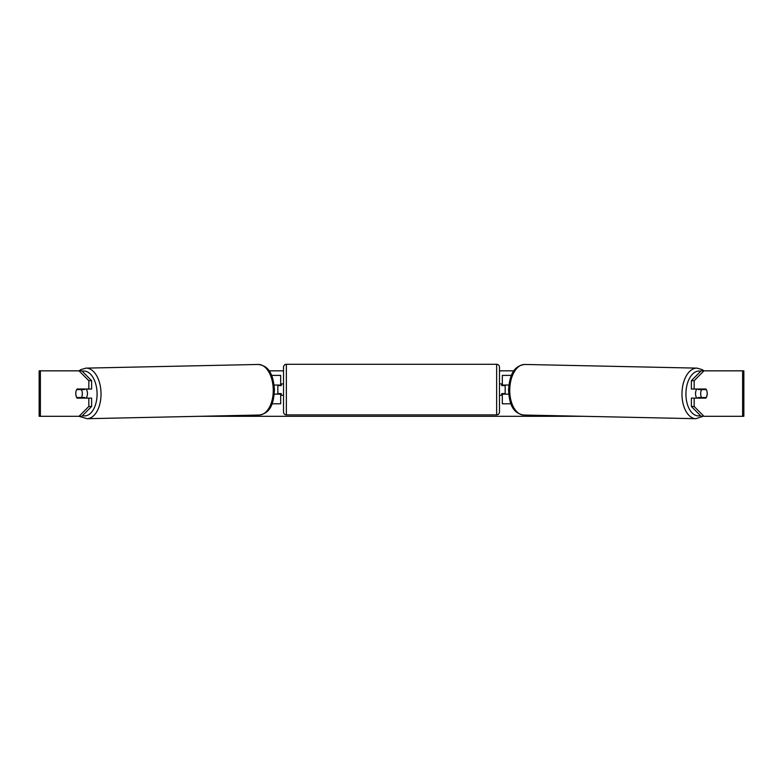 <?xml version="1.0" encoding="UTF-8"?>
<svg xmlns="http://www.w3.org/2000/svg" width="783" height="783" viewBox="0 0 783 783"><rect width="100%" height="100%" fill="white"/><g stroke="black" fill="none" stroke-linecap="round" stroke-linejoin="round"><path stroke-width="1.17" d="M511.436 375.39L502.324 375.39L502.324 385.05L508.862 385.05M510.937 403.803L502.324 403.803L502.324 393.575M505.162 394.143L505.162 393.575L501.756 393.575L501.756 395.278L499.476 395.278M505.162 393.575L505.162 385.05M502.324 385.618L502.324 385.05M508.715 394.143L502.324 394.143M696.87 398.116A5.687 3.259 -88.8 0 1 695.539 393.457A5.687 3.259 -88.8 0 1 696.831 389.024M706.305 389.591A5.687 3.259 -88.8 0 1 707.186 393.575A5.687 3.259 -88.8 0 1 706.197 397.549L701.539 397.549A5.687 3.259 -88.8 0 1 700.668 393.575A5.687 3.259 -88.8 0 1 701.656 389.591L706.276 389.591A5.687 3.259 -90 0 0 705.904 389.024L694.169 389.024L694.169 380.685L691.379 380.685L701.157 370.839L703.956 370.839L694.169 380.685M698.72 389.024A5.687 3.259 -88.8 0 0 698.397 389.523L701.656 389.591M702.733 389.024A5.687 3.259 -88.8 0 1 703.046 389.523L703.447 389.533M702.899 397.549A5.687 3.259 -88.8 0 1 702.498 398.116M698.7 398.116A5.687 3.259 -88.8 0 1 698.279 397.48L701.539 397.549M698.397 389.523L703.046 389.523M269.049 370.839L283.524 370.839M499.476 370.839L513.951 370.839M40.383 416.302L79.044 416.302L88.831 406.465L91.621 406.465L81.843 416.302L79.044 416.302L87.06 418.699A25.291 14.505 88.8 0 0 101.027 393.409A25.291 14.505 88.8 0 0 85.983 368.127L80.747 369.645L79.034 370.839L39.15 370.839L39.15 416.302L40.383 416.302L40.383 370.839M199.322 416.302L583.678 416.302M702.977 416.302L701.157 416.302L691.379 406.465L691.379 398.116L694.169 398.116L694.169 406.465L703.956 416.302L742.617 416.302L742.617 370.839L703.956 370.839L702.253 369.645L697.017 368.127A25.291 14.505 91.2 0 0 681.973 393.409A25.291 14.505 91.2 0 0 695.94 418.699L702.977 416.302M742.617 370.839L743.85 370.839L743.85 416.302L742.617 416.302M707.01 391.588A5.687 3.259 -90 0 1 705.904 398.116L694.169 398.116M694.169 389.024L691.379 389.024L691.379 380.685M691.379 406.465L694.169 406.465M703.114 398.116A5.687 3.259 90 0 0 703.486 397.549M703.486 389.591A5.687 3.259 90 0 0 703.114 389.024M79.514 389.591A5.687 3.259 90 0 1 79.886 389.024M79.886 398.116A5.687 3.259 90 0 1 79.514 397.549M91.621 406.465L91.621 398.116L88.831 398.116L88.831 406.465M81.843 370.839L91.621 380.685L88.831 380.685L79.044 370.839L81.843 370.839M88.831 380.685L88.831 389.024L91.621 389.024L91.621 380.685M75.99 391.588A5.687 3.259 -90 0 0 75.785 393.575A5.687 3.259 -90 0 0 77.096 398.116L88.831 398.116M88.831 389.024L77.096 389.024A5.687 3.259 -90 0 0 76.724 389.591L76.695 389.591A5.687 3.259 -91.2 0 0 75.814 393.575A5.687 3.259 -91.2 0 0 76.803 397.549L81.461 397.549A5.687 3.259 -91.2 0 0 82.332 393.575A5.687 3.259 -91.2 0 0 81.344 389.591L76.695 389.591M280.676 385.618L280.676 385.05L274.138 385.05M280.676 385.05L280.676 375.39L271.564 375.39M272.063 403.803L280.676 403.803L280.676 393.575M277.838 394.143L277.838 385.05M274.285 394.143L280.676 394.143M286.363 364.301A2.838 2.838 0 0 0 283.524 367.149L283.524 412.044A2.838 2.838 0 0 0 286.363 414.882L496.637 414.882A2.838 2.838 0 0 0 499.476 412.044L499.476 367.149A2.838 2.838 0 0 0 496.637 364.301L286.363 364.301L286.363 414.882M505.162 385.618L501.756 385.618L501.756 383.915L499.476 383.915M283.524 383.915L281.244 383.915L281.244 385.618L277.838 385.618M277.838 393.575L281.244 393.575L281.244 395.278L283.524 395.278M86.13 398.116A5.687 3.259 -91.2 0 0 87.461 393.457A5.687 3.259 -91.2 0 0 86.169 389.024M81.461 397.549L84.721 397.48A5.687 3.259 -91.2 0 1 84.3 398.116M80.101 397.549A5.687 3.259 -91.2 0 0 80.502 398.116M79.553 389.533L79.954 389.523A5.687 3.259 -91.2 0 1 80.267 389.024M81.344 389.591L84.603 389.523A5.687 3.259 -91.2 0 0 84.28 389.024M84.603 389.523L79.954 389.523M700.491 415.636A22.453 12.871 -88.8 0 1 685.928 393.457A22.453 12.871 -88.8 0 1 700.795 371.211M695.94 418.699L523.719 415.029A25.291 14.505 -88.8 0 1 509.753 389.738A25.291 14.505 -88.8 0 1 524.796 364.457L697.017 368.127M496.637 414.882L496.637 364.301M82.509 415.636A22.453 12.871 -91.2 0 0 97.072 393.457A22.453 12.871 -91.2 0 0 82.205 371.211M87.06 418.699L259.281 415.029A25.291 14.505 -91.2 0 0 273.247 389.738A25.291 14.505 -91.2 0 0 258.204 364.457L85.983 368.127M524.796 364.457C512.327 365.984 509.606 377.475 508.539 389.699C509.253 401.767 511.475 412.993 523.719 415.029M259.281 415.029C271.525 412.993 273.747 401.767 274.461 389.699C273.394 377.475 270.673 365.984 258.204 364.457"/></g></svg>
